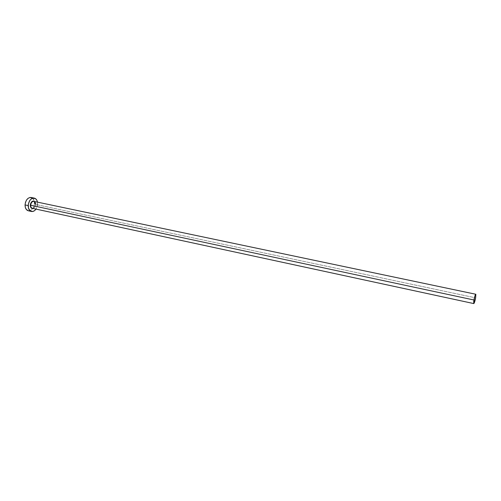 <?xml version="1.0" encoding="UTF-8"?>
<svg xmlns="http://www.w3.org/2000/svg" width="501" height="501" viewBox="0 0 501 501"><rect width="100%" height="100%" fill="white"/><g stroke="black" fill="none" stroke-linecap="round" stroke-linejoin="round"><path stroke-width="0.38" stroke-dasharray="2.5 1.88" d="M34.6 201.534L35.49 205.116L34.713 207.145L33.122 208.479C34.563 207.827 35.377 206.462 35.565 204.377L34.6 201.534M35.508 204.395C34.964 208.497 32.239 208.673 32.396 208.322C34.181 208.316 35.245 207.026 35.59 204.452L475.631 297.857L35.59 204.452C35.571 202.755 35.001 201.734 33.874 201.383M28.35 210.789C31.801 210.789 33.855 208.322 34.513 203.381L37.619 204.039L36.003 209.099L37.174 206.637L37.619 204.039L34.513 203.381L34.344 201.333C33.849 199.179 32.797 197.895 31.187 197.475M37.487 202.141L37.619 204.039L37.487 202.141M28.369 210.796L28.682 210.846M29.603 210.815L32.252 209.243L33.598 207.195L34.375 204.69L34.243 200.901L32.621 198.177M32.527 208.347C34.256 208.228 35.277 206.932 35.59 204.452"/><path stroke-width="0.75" d="M35.59 204.452C35.565 202.68 34.951 201.646 33.749 201.358C32.02 201.471 30.999 202.773 30.686 205.26L30.285 205.247C30.956 201.74 32.39 200.5 34.6 201.534L33.066 201.058L31.569 201.922L30.536 203.775L30.285 205.247L30.686 205.26C30.705 206.951 31.275 207.971 32.396 208.322L473.783 303.587L473.921 299.986L30.686 205.26L473.921 299.986C474.597 296.554 475.217 294.644 475.775 294.25L475.631 297.857C474.961 301.276 474.341 303.186 473.783 303.587M34.293 198.12L31.187 197.475C27.755 197.488 25.714 199.968 25.056 204.922C25.1 208.159 26.202 210.119 28.35 210.789L31.463 211.472C29.321 210.802 28.231 208.842 28.188 205.592L25.056 204.922L28.188 205.592C28.851 200.632 30.893 198.139 34.306 198.127C35.953 198.559 37.011 199.893 37.487 202.141L36.961 200.469L35.74 198.828L33.166 198.102L31.331 198.891L29.741 200.594L28.319 204.264L28.469 208.115L30.129 210.827L32.715 211.491L34.531 210.67L36.003 209.099C34.657 210.959 33.147 211.748 31.463 211.472M33.122 208.479L31.813 208.441L30.981 207.777L30.285 205.247C30.417 207.696 31.363 208.773 33.122 208.479M32.621 198.177L30.035 197.45L28.206 198.239L26.609 199.937L25.501 202.285L25.056 204.922L25.338 207.439L26.309 209.437L28.369 210.796M28.682 210.846L29.603 210.815M35.508 204.395C34.964 201.916 34.419 200.914 33.874 201.383C32.095 201.389 31.031 202.68 30.686 205.26C30.718 207.032 31.331 208.065 32.527 208.347M475.631 297.857L475.85 294.312L474.741 296.442L473.677 301.652L473.827 303.581L475.631 297.857M33.874 201.383L475.768 294.244"/></g></svg>
